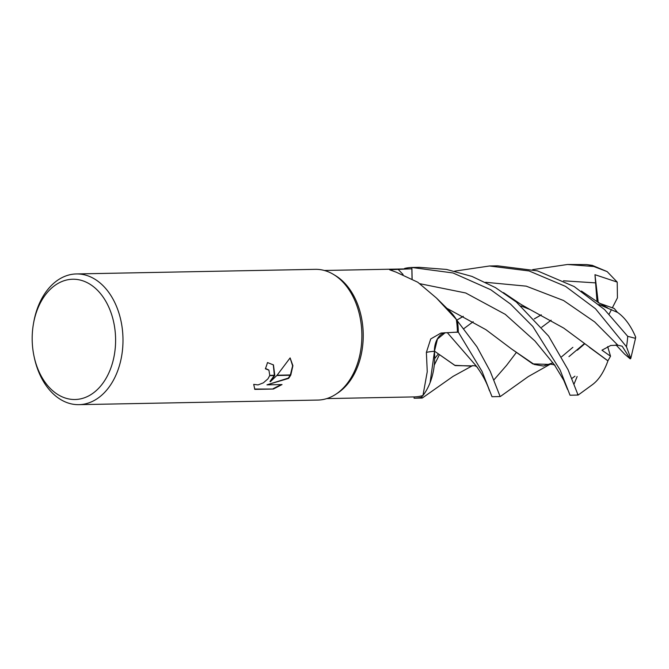 <?xml version="1.0" encoding="UTF-8"?>
<svg xmlns="http://www.w3.org/2000/svg" width="669" height="669" viewBox="0 0 669 669"><rect width="100%" height="100%" fill="white"/><g stroke="black" fill="none" stroke-linecap="round" stroke-linejoin="round"><path stroke-width="1" d="M333.68 274.549L335.487 275.636A64.065 44.422 88.9 0 1 354.746 373.068A64.065 44.422 88.9 0 1 337.745 393.004L335.98 394.158M444.417 332.744A18.799 13.037 -91.1 0 0 434.415 351.3A52.015 36.067 88.9 0 1 422.975 395.479A64.065 44.422 88.9 0 1 414.236 396.909A64.065 44.422 88.9 0 1 414.144 396.909M422.975 395.479L427.248 371.68L426.379 352.396L430.719 338.949L440.988 333.053L457.42 332.125A64.065 44.422 88.9 0 0 456.3 319.372L436.431 298.014L417.799 282.243L396.307 272.224L389.642 269.783L411.853 268.796L412.037 278.73M33.45 323.796A60.143 41.704 88.9 0 1 40.148 303.316A60.143 41.704 88.9 0 1 98.418 291.241A60.143 41.704 88.9 0 1 107.634 375.426A60.143 41.704 88.9 0 1 67.134 398.573A60.143 41.704 88.9 0 1 34.077 356.493A60.143 41.704 88.9 0 1 33.45 323.796L33.701 322.366A65.378 45.333 88.9 0 1 40.985 300.105A65.378 45.333 88.9 0 1 76.4 273.939L315.283 269.339A65.378 45.333 88.9 0 1 356.652 305.064A65.378 45.333 88.9 0 1 353.215 373.896A65.378 45.333 88.9 0 1 335.871 394.233M76.4 273.939A65.378 45.333 88.9 0 1 117.769 309.663A65.378 45.333 88.9 0 1 114.332 378.495A65.378 45.333 88.9 0 1 78.917 404.661A65.378 45.333 88.9 0 1 34.387 357.915L34.077 356.493M333.563 274.474A65.378 45.333 88.9 0 1 353.215 373.896A65.378 45.333 88.9 0 1 317.8 400.07L78.917 404.661M270.301 381.765L276.807 375.51L290.672 375.25L288.623 378.395L266.964 384.851L282.025 384.566L273.412 389.024L254.839 389.383L253.702 384.382L258.05 384.909L263.36 382.844L267.943 378.846L269.682 375.652L274.666 375.552L270.301 381.765L270 381.447L274.231 375.56M265.509 368.485L268.754 369.982M269.682 375.652A10.445 5.962 136.9 0 0 269.774 375.359L268.905 370.133L265.384 368.803A65.378 45.333 -91.1 0 0 267.491 362.556L273.445 364.914L274.783 375.259A17.185 9.809 -43.1 0 1 274.666 375.552M254.571 389.049L273.412 389.024M290.823 374.949L277.091 375.217L290.112 357.915L292.905 365.717L290.823 374.949A23.658 13.505 -43.1 0 1 290.672 375.25M274.357 375.267L273.295 364.756M274.783 375.259L269.774 375.359M273.103 388.697L281.231 384.583M266.964 384.851L288.331 378.085L290.195 375.259M290.363 374.958L292.629 365.834L290.087 357.965M436.439 298.014L449.443 310.842A52.015 36.067 88.9 0 1 456.3 319.372M434.415 351.3A1106.794 96.704 25.1 0 0 426.379 352.396M439.257 354.98L434.348 364.948M422.39 397.955L421.42 397.252A65.378 45.333 88.9 0 1 414.262 398.214A65.378 45.333 88.9 0 1 414.103 398.214L414.078 396.909M412.129 278.781L411.895 267.483L453.005 272.96L490.67 289.685L510.506 304.061L532.833 326.505L560.078 369.915L570.038 395.22L578.091 395.061L568.09 369.765L548.605 336.097L516.317 301.995L495.428 287.603L471.963 276.414L446.583 269.448L419.43 267.341M453.298 332.309L458.332 332.2L482.048 371.42L492.008 396.717L500.153 396.566L490.193 371.262L476.93 346.776L456.325 319.548M635.55 336.791L635.5 338.347L627.714 336.323L604.525 309.555L574.153 286.541L537.441 270.87L497.636 265.836L489.499 265.994L529.07 270.953L565.573 286.399L595.469 308.718L626.468 346.751L630.792 358.4L630.223 358.868L624.603 354.11L615.99 344.886M463.291 316.353L456.735 320.225M635.742 337.26C630.934 325.862 624.888 317.591 617.612 312.44L598.897 304.454M463.249 316.328L456.718 320.183M532.649 269.64L567.521 264.489L593.829 266.513L607.143 271.597L617.211 282.092L594.967 274.7L597.041 301.619M599.759 303.358L614.234 308.484L617.445 312.356M549.751 364.438L532.792 363.894L511.568 348.984L485.87 329.65L446.716 308.208M573.935 384.349L577.146 376.53M572.865 347.336L561.659 356.753M552.903 362.815L543.462 366.052L534.197 364.446L511.568 348.984M607.143 271.597L592.282 265.367L586.579 264.564L567.521 264.489M541.238 314.815L534.297 318.87M472.005 365.884L455.213 365.592L434.44 351.116M430.092 382.635L434.516 351.175M421.42 397.252L422.85 395.521M445.186 332.702L437.467 339.058L434.474 351.141L454.744 365.333L471.294 366.119C473.719 365.299 475.751 365.709 477.39 367.331M534.322 318.896L541.288 314.84M506.625 365.299L493.764 380.067L506.625 365.299L516.209 352.647M475.893 365.583L447.268 332.602L475.751 365.408C482.148 373.954 486.706 382.392 489.432 390.713M630.223 358.868L622.178 346.216L617.88 345.212L610.722 345.472L601.958 350.196L610.529 356.217L607.895 360.85L589.364 347.303M607.878 360.792L563.758 328.111L530.091 309.571L521.017 305.934M454.652 271.146L489.499 265.994M607.912 360.909C603.839 372.24 598.604 380.201 592.216 384.8M411.895 267.483A65.378 45.333 88.9 0 0 411.744 267.483A65.378 45.333 88.9 0 0 404.578 268.453L404.16 268.938M457.554 321.63A65.378 45.333 88.9 0 1 458.332 332.2M610.529 356.217L607.669 346.584M577.364 350.18L584.815 343.724M617.211 282.092L617.428 297.881L612.378 307.757M611.441 309.588L609.15 314.07M584.514 343.49L568.951 356.636M594.958 274.7L598.287 302.906M403.081 274.499A1101.651 905.358 -50.9 0 1 397.863 269.063M578.534 394.61A65.378 45.333 88.9 0 1 577.481 394.434M627.714 336.323A65.378 45.333 88.9 0 1 626.468 346.751M595.778 282.895L563.49 280.804M574.972 376.179L571.744 378.57M554.417 364.822L534.974 341.031L505.246 314.33L465.733 292.989L419.973 283.731M617.88 345.212L594.666 321.914L563.582 300.523L526.202 286.148L485.619 282.293M586.579 264.564A65.378 45.333 88.9 0 1 593.829 266.513M414.236 396.909L326.798 398.59M411.769 268.796L324.331 270.477M414.262 398.214L422.114 398.063M635.5 338.347L630.792 358.4M607.678 307.899L598.044 302.271L581.411 291.048M434.741 358.492L438.187 354.135M463.692 328.755L473.192 321.705M500.362 396.491L528.259 376.597L549.843 364.413M554.367 364.764L563.733 380.268L567.555 389.483M554.902 365.466C555.972 365.082 549.45 363.501 549.073 364.672M422.356 397.98L453.005 376.413L472.757 365.542M541.714 327.258L551.156 320.192M578.217 395.019L592.709 384.449M530.091 309.571L520.825 304.286L503.473 292.621M411.744 267.483L419.605 267.332"/></g></svg>
